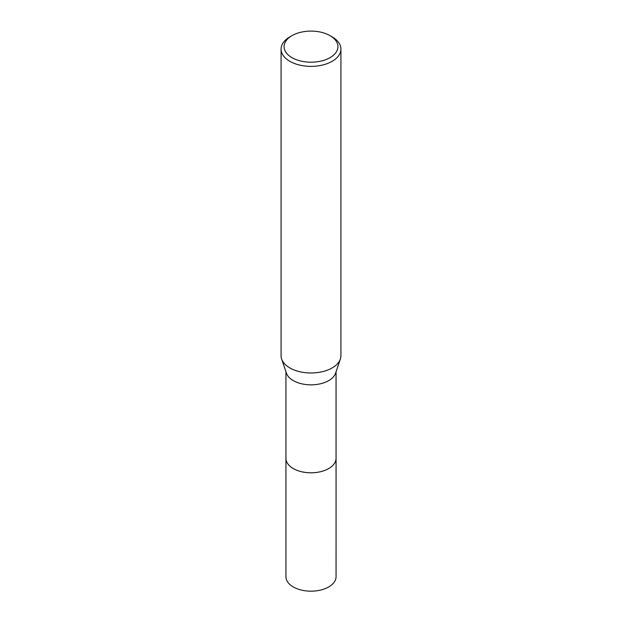 <?xml version="1.0" encoding="UTF-8"?>
<svg xmlns="http://www.w3.org/2000/svg" width="622" height="622" viewBox="0 0 622 622"><rect width="100%" height="100%" fill="white"/><g stroke="black" fill="none" stroke-linecap="round" stroke-linejoin="round"><path stroke-width="0.93" d="M336.059 457.979A25.067 14.469 180 0 1 336.067 458.328A25.059 14.469 180 0 1 328.719 468.56A25.059 14.469 180 0 1 301.413 471.694A25.059 14.469 180 0 1 285.941 458.328A25.067 14.469 180 0 1 285.941 457.979M336.059 458.08A25.067 14.469 180 0 1 328.727 468.56A25.067 14.469 180 0 1 301.211 471.655A25.067 14.469 180 0 1 285.941 458.08M330.041 35.656L332.156 36.877A29.926 17.276 180 0 1 340.926 49.091L340.926 355.714A29.926 17.276 180 0 1 340.366 359.026L335.6 373.146A25.059 14.469 180 0 1 328.719 380.61A25.059 14.469 180 0 1 303.684 384.209A25.059 14.469 180 0 1 286.4 373.146L281.634 359.026A29.926 17.276 180 0 1 281.074 355.714L281.074 49.091A29.926 17.276 180 0 1 289.844 36.877L291.959 35.656A26.933 15.55 180 0 1 330.041 35.656A26.933 15.55 180 0 1 330.041 57.644A26.933 15.55 180 0 1 291.959 57.644A26.933 15.55 180 0 1 291.959 35.656L289.844 36.877M340.366 359.026A29.926 17.276 180 0 1 332.156 367.929A29.926 17.276 180 0 1 302.261 372.236A29.926 17.276 180 0 1 281.634 359.026M340.926 49.091A29.926 17.276 180 0 1 332.156 61.306A29.926 17.276 180 0 1 299.547 65.053A29.926 17.276 180 0 1 281.074 49.091M285.933 458.328A25.067 14.469 180 0 0 293.273 468.568A25.067 14.469 180 0 0 320.594 471.701A25.067 14.469 180 0 0 336.067 458.328L336.059 576.711A25.059 14.469 180 0 1 320.587 590.076A25.059 14.469 180 0 1 293.281 586.943A25.059 14.469 180 0 1 285.941 576.711L285.941 371.777M336.059 458.328L336.059 371.777"/></g></svg>
